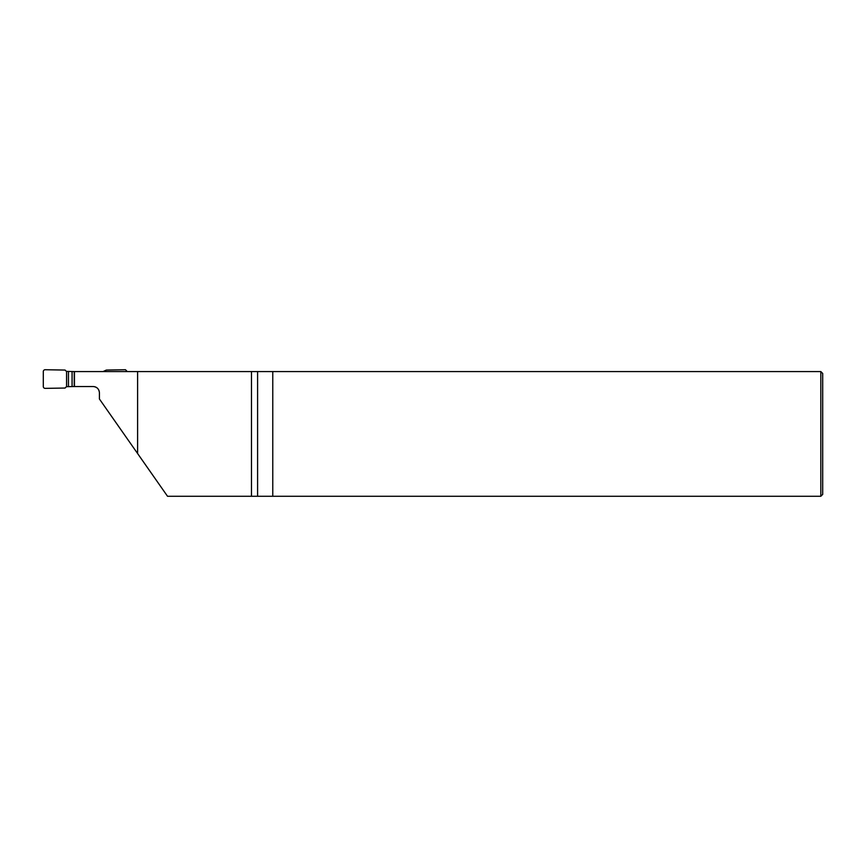 <?xml version="1.0" encoding="UTF-8"?>
<svg xmlns="http://www.w3.org/2000/svg" width="866" height="866" viewBox="0 0 866 866"><rect width="100%" height="100%" fill="white"/><g stroke="black" fill="none" stroke-linecap="round" stroke-linejoin="round"><path stroke-width="1.3" d="M251.476 371.568L137.607 371.568L137.607 453.546L167.528 496.272L251.476 496.272L251.476 371.568L820.827 371.568L820.827 496.272L272.768 496.272L272.768 371.568M251.476 496.272L272.768 496.272M99.287 391.519C98.41 388.39 96.364 386.723 93.182 386.528L74.216 386.528L74.216 371.568L66.574 371.395A1.905 1.873 0 0 1 66.011 371.005L65.069 370.063L45.184 369.728A1.905 1.873 47.9 0 0 43.3 371.59L43.3 386.517A1.905 1.873 -47.9 0 0 45.184 388.369L65.069 388.044L66.011 387.091A1.905 1.873 0 0 1 66.574 386.701L74.216 386.528M137.607 371.568L74.216 371.568M820.827 371.568L822.7 373.441L822.7 494.399L820.827 496.272M137.607 453.546L99.417 398.999L99.417 392.763C99.038 388.986 96.96 386.907 93.182 386.528M74.465 371.568L74.465 386.528M72.073 371.568L72.073 386.528M127.27 371.568L125.462 369.728L106.345 370.063L103.054 371.568M104.147 371.568L106.345 370.063M257.592 371.568L257.592 496.272M66.574 371.395L66.574 386.701M68.446 371.568L68.446 386.528M105.436 371.005L104.754 371.005"/></g></svg>
